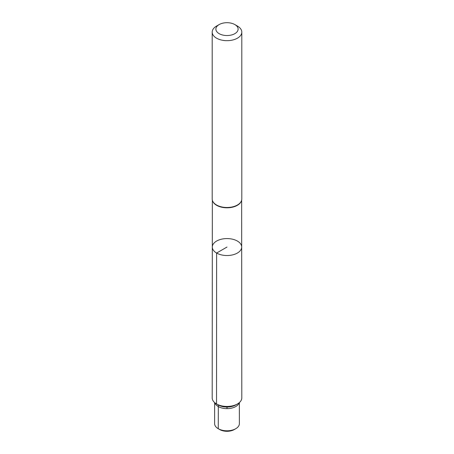 <?xml version="1.0" encoding="UTF-8"?>
<svg xmlns="http://www.w3.org/2000/svg" width="454" height="454" viewBox="0 0 454 454"><rect width="100%" height="100%" fill="white"/><g stroke="black" fill="none" stroke-linecap="round" stroke-linejoin="round"><path stroke-width="0.68" d="M216.615 253.048A14.687 8.478 180 0 1 212.313 247.05A14.687 8.478 180 0 1 227 238.571A14.687 8.478 180 0 1 241.687 247.05A14.687 8.478 180 0 1 232.624 254.881A14.687 8.478 180 0 1 216.615 253.048A14.687 8.478 180 0 1 212.313 247.05L212.2 397.897A14.8 8.547 180 0 0 216.535 403.941L216.535 403.941A14.8 8.547 180 0 0 237.465 403.941A14.8 8.547 180 0 0 241.8 397.897L241.687 247.05A14.687 8.478 180 0 1 232.624 254.881A14.687 8.478 180 0 1 216.615 253.048M212.642 201.026A14.647 8.456 0 0 0 212.716 201.218A14.647 8.456 0 0 0 216.643 205.322A14.647 8.456 0 0 0 231.063 207.467A14.647 8.456 0 0 0 241.284 201.218A14.647 8.456 0 0 0 241.358 201.026M234.86 24.578L237.465 26.082A14.8 8.547 180 0 1 241.8 32.126L241.8 198.948A14.8 8.547 180 0 1 241.432 200.838A14.8 8.547 180 0 1 231.103 207.16A14.8 8.547 180 0 1 216.535 204.992A14.8 8.547 180 0 1 212.568 200.838A14.8 8.547 180 0 1 212.2 198.948L212.2 32.126A14.8 8.547 180 0 1 216.535 26.082L219.14 24.578A11.112 6.418 180 0 1 234.86 24.578A11.112 6.418 180 0 1 234.86 33.653A11.112 6.418 180 0 1 219.14 33.653A11.112 6.418 180 0 1 219.14 24.578M241.8 32.126A14.8 8.547 180 0 1 232.664 40.02A14.8 8.547 180 0 1 216.535 38.17A14.8 8.547 180 0 1 212.2 32.126M237.465 403.941L235.671 404.979A12.258 7.077 180 0 1 218.329 404.979L216.535 403.941M214.838 402.772A12.36 7.133 0 0 0 218.261 406.551A12.36 7.133 0 0 0 230.694 408.316A12.36 7.133 0 0 0 239.162 402.772M239.36 402.602L239.377 423.65A12.377 7.145 180 0 1 235.751 428.707L234.275 429.558A10.289 5.942 180 0 1 219.725 429.558L218.249 428.707A12.377 7.145 180 0 1 214.623 423.65L214.64 402.602M235.751 428.707A12.377 7.145 180 0 1 218.249 428.707M227 407.051L227 408.64M219.849 429.49L218.249 428.707L218.329 404.979L216.535 403.941L216.615 253.048L227 247.05M212.347 200.169L212.313 247.05M241.653 200.169L241.687 247.05M241.284 201.218L241.432 200.838M212.716 201.218L212.568 200.838"/></g></svg>
